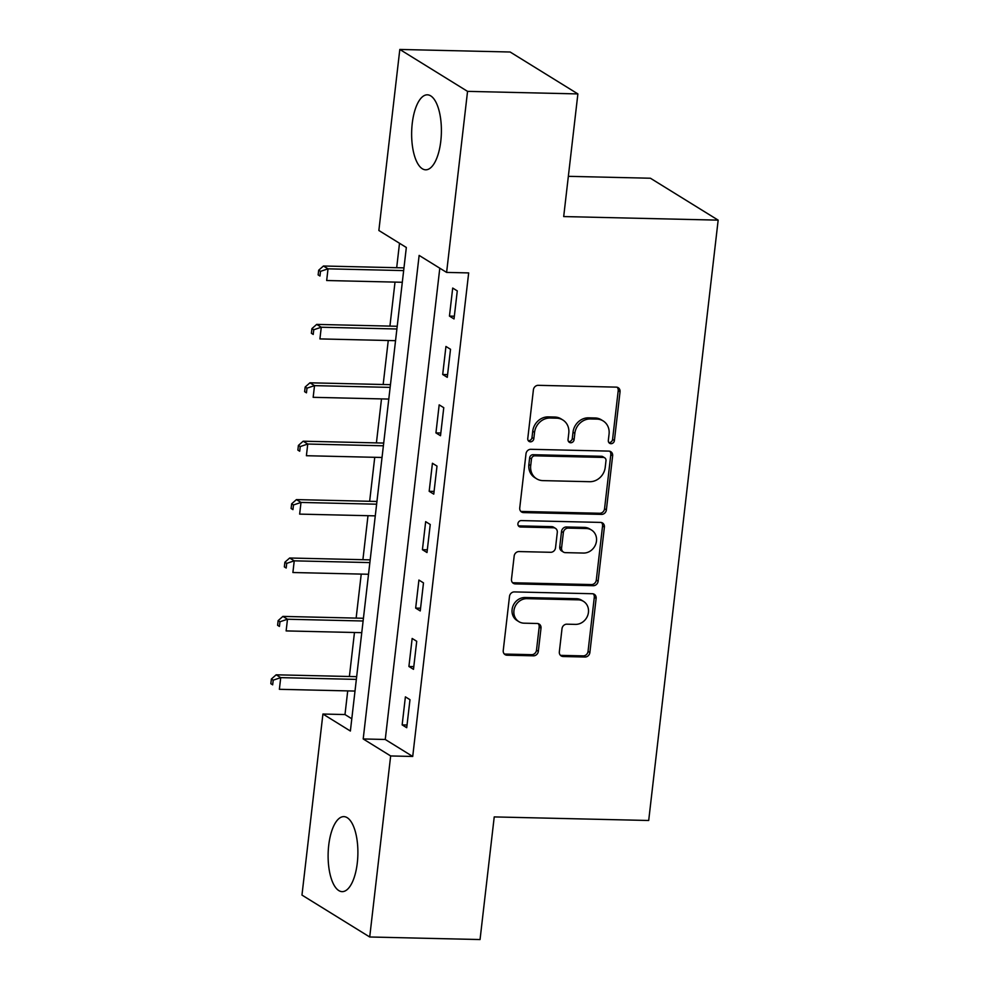<?xml version="1.0" encoding="UTF-8"?>
<svg xmlns="http://www.w3.org/2000/svg" width="989" height="989" viewBox="0 0 989 989"><rect width="100%" height="100%" fill="white"/><g stroke="black" fill="none" stroke-linecap="round" stroke-linejoin="round"><path stroke-width="1.48" d="M611.004 443.69A3.301 2.955 121.7 0 0 614.404 440.55L620.041 391.817A4.722 4.216 121.7 0 0 616.234 387.132L538.263 385.327A4.722 4.216 121.7 0 0 533.405 389.814L527.767 438.535A3.301 2.955 121.7 0 0 530.425 441.823A3.301 2.955 121.7 0 0 533.825 438.683L534.554 432.378A15.107 13.5 121.7 0 1 550.119 418.026L556.622 418.174A15.107 13.5 121.7 0 1 562.865 420.004A15.107 13.5 121.7 0 1 568.786 433.17L568.057 439.475A3.301 2.955 121.7 0 0 570.715 442.751A3.301 2.955 121.7 0 0 574.115 439.611L574.844 433.306A15.107 13.5 121.7 0 1 590.408 418.953L596.899 419.101A15.107 13.5 121.7 0 1 603.154 420.931A15.107 13.5 121.7 0 1 609.063 434.097L608.334 440.402A3.301 2.955 121.7 0 0 611.004 443.69M608.841 442.528A3.301 2.955 121.7 0 0 612.574 439.413L618.212 390.692A4.722 4.216 121.7 0 0 617.198 387.28M528.262 440.661A3.301 2.955 121.7 0 0 531.995 437.546L532.725 431.241L534.554 432.378M568.551 441.589A3.301 2.955 121.7 0 0 572.285 438.486L573.014 432.181L574.844 433.306M328.719 845.298A37.508 14.872 91.3 0 1 343.875 816.63A37.508 14.872 91.3 0 1 357.289 862.964A37.508 14.872 91.3 0 1 342.132 891.633A37.508 14.872 91.3 0 1 328.719 845.298M412.24 123.477A37.508 14.872 91.3 0 1 427.384 94.82A37.508 14.872 91.3 0 1 440.797 141.143A37.508 14.872 91.3 0 1 425.653 169.811A37.508 14.872 91.3 0 1 412.24 123.477M559.341 651.825A4.722 4.216 121.7 0 0 563.137 656.511L585.018 657.017A4.722 4.216 121.7 0 0 589.877 652.53L596.132 598.419A4.722 4.216 121.7 0 0 592.337 593.734L514.367 591.917A4.722 4.216 121.7 0 0 509.496 596.404L503.24 650.527A4.722 4.216 121.7 0 0 507.036 655.213L533.467 655.818A4.722 4.216 121.7 0 0 538.325 651.331L541.008 628.176A4.722 4.216 121.7 0 0 537.2 623.49L524.096 623.181A12.622 11.287 121.7 0 1 518.879 621.661A12.622 11.287 121.7 0 1 514.614 607.716A12.622 11.287 121.7 0 1 526.939 598.654L578.268 599.841A12.622 11.287 121.7 0 1 583.498 601.374A12.622 11.287 121.7 0 1 587.763 615.306A12.622 11.287 121.7 0 1 575.437 624.38L566.882 624.183A4.722 4.216 121.7 0 0 562.012 628.658L559.341 651.825M399.816 49.45L510.139 52.009L577.885 93.918L563.693 216.566L718.162 220.139L648.697 820.487L494.228 816.914L480.048 939.55L369.713 936.991L301.966 895.082L322.921 714.033L350.378 731.032L406.331 247.485L378.861 230.486L399.816 49.45L467.55 91.371L446.608 272.408L419.138 255.409L363.198 738.956L390.655 755.955L369.713 936.991M577.885 93.918L467.55 91.371M439.796 268.192L385.265 739.475L412.722 756.461L468.675 272.915L446.608 272.408M412.722 756.461L390.655 755.955M601.51 514.391A4.722 4.216 121.7 0 0 606.381 509.904L612.636 455.793A4.722 4.216 121.7 0 0 608.841 451.108L530.858 449.303A4.722 4.216 121.7 0 0 526 453.79L519.744 507.901A4.722 4.216 121.7 0 0 523.54 512.586L601.51 514.391L599.68 513.266A4.722 4.216 121.7 0 0 604.551 508.779L610.806 454.668A4.722 4.216 121.7 0 0 609.793 451.244M604.39 527.1L598.122 581.223A4.722 4.216 121.7 0 1 593.264 585.711L515.294 583.893A4.722 4.216 121.7 0 1 511.486 579.208L514.169 556.053A4.722 4.216 121.7 0 1 519.027 551.565L550.65 552.295A4.722 4.216 121.7 0 0 555.521 547.819L557.289 532.453A4.722 4.216 121.7 0 0 553.494 527.767L520.573 527.001A3.301 2.955 121.7 0 1 518.088 522.958A3.301 2.955 121.7 0 1 521.314 520.585L600.583 522.415A4.722 4.216 121.7 0 1 604.39 527.1L602.561 525.975L596.293 580.086L598.122 581.223M452.702 288.059L449.451 316.097L454.025 318.928L457.277 290.89L452.702 288.059M445.94 346.459L442.701 374.497L447.275 377.328L450.514 349.29L445.94 346.459M439.178 404.86L435.939 432.898L440.513 435.729L443.764 407.691L439.178 404.86M432.428 463.26L429.177 491.298L433.763 494.129L437.002 466.091L432.428 463.26M425.666 521.66L422.427 549.699L427.001 552.53L430.24 524.491L425.666 521.66M418.916 580.061L415.664 608.099L420.251 610.93L423.49 582.892L418.916 580.061M412.153 638.461L408.914 666.487L413.489 669.33L416.728 641.292L412.153 638.461M405.391 696.862L402.152 724.888L406.726 727.719L409.978 699.693L405.391 696.862M399.507 243.269L396.688 267.698M395.019 282.1L389.926 326.098M388.257 340.5L383.176 384.498M381.507 398.901L376.413 442.899M374.744 457.301L369.651 501.299M367.995 515.702L362.901 559.7M361.232 574.102L356.139 618.1M354.47 632.503L349.389 676.501M347.72 690.903L344.988 714.553L351.8 718.768M718.162 220.139L650.416 178.23L568.354 176.326M344.988 714.553L322.921 714.033M385.265 739.475L363.198 738.956M449.451 316.097L454.347 316.208M442.701 374.497L447.584 374.608M435.939 432.898L440.834 433.009M429.177 491.298L434.072 491.409M422.427 549.699L427.322 549.81M415.664 608.099L420.56 608.21M408.914 666.487L413.798 666.611M402.152 724.888L407.048 725.011M603.154 420.931L601.324 419.806A15.107 13.5 121.7 0 0 595.069 417.976L596.899 419.101M573.014 432.181A15.107 13.5 121.7 0 1 588.579 417.828L595.069 417.976M562.865 420.004L561.035 418.866A15.107 13.5 121.7 0 0 554.792 417.037L556.622 418.174M532.725 431.241A15.107 13.5 121.7 0 1 548.289 416.888L554.792 417.037M520.758 511.313A4.722 4.216 121.7 0 0 521.71 511.449L599.68 513.266M605.985 460.701A3.301 2.955 121.7 0 0 603.327 457.425L534.888 455.83A3.301 2.955 121.7 0 0 531.476 458.97L530.71 465.621A15.107 13.5 121.7 0 0 536.631 478.787A15.107 13.5 121.7 0 0 542.874 480.617L589.667 481.705A15.107 13.5 121.7 0 0 605.219 467.352L605.985 460.701M604.699 457.82L602.87 456.683A3.301 2.955 121.7 0 0 601.497 456.288L603.327 457.425M536.631 478.787L534.802 477.65A15.107 13.5 121.7 0 1 528.88 464.484L529.647 457.845A3.301 2.955 121.7 0 1 533.059 454.705L601.497 456.288M512.5 582.62A4.722 4.216 121.7 0 0 513.464 582.768L591.434 584.573A4.722 4.216 121.7 0 0 596.293 580.086M555.447 528.336L553.617 527.211A4.722 4.216 121.7 0 0 551.664 526.63L518.743 525.876L520.573 527.001M583.473 553.061A12.622 11.287 121.7 0 0 595.798 543.987A12.622 11.287 121.7 0 0 591.533 530.055A12.622 11.287 121.7 0 0 586.304 528.522L568.218 528.101A4.722 4.216 121.7 0 0 563.359 532.589L561.579 547.955A4.722 4.216 121.7 0 0 565.387 552.641L583.473 553.061M591.533 530.055L589.704 528.93A12.622 11.287 121.7 0 0 584.474 527.397L586.304 528.522M563.433 552.072L561.604 550.935A4.722 4.216 121.7 0 1 559.749 546.818L561.529 531.464A4.722 4.216 121.7 0 1 566.388 526.976L584.474 527.397M602.561 525.975A4.722 4.216 121.7 0 0 601.547 522.563M583.498 601.374L581.668 600.236A12.622 11.287 121.7 0 0 576.439 598.704L578.268 599.841M518.879 621.661L517.049 620.523A12.622 11.287 121.7 0 1 512.772 606.591A12.622 11.287 121.7 0 1 525.11 597.517L576.439 598.704M504.254 653.939A4.722 4.216 121.7 0 0 505.206 654.075L531.637 654.681A4.722 4.216 121.7 0 0 536.495 650.206L539.178 627.038A4.722 4.216 121.7 0 0 538.164 623.626M560.355 655.237A4.722 4.216 121.7 0 0 561.307 655.373L583.176 655.88A4.722 4.216 121.7 0 0 588.047 651.392L594.302 597.282A4.722 4.216 121.7 0 0 593.289 593.87M403.969 267.871A4.809 4.302 -58.3 0 1 403.772 267.871L323.452 266.004L328.027 268.835L326.679 280.517L402.3 282.273M403.648 270.59L328.027 268.835L320.51 271.357L318.681 270.22L318.137 274.893L319.966 276.03L320.51 271.357M319.966 276.03L318.137 274.893M318.681 270.22L323.452 266.004M397.207 326.271A4.809 4.302 -58.3 0 1 397.009 326.271L316.69 324.404L321.277 327.235L319.917 338.918L395.551 340.673M396.898 328.991L321.277 327.235L313.76 329.757L311.918 328.62L311.387 333.293L313.216 334.43L313.76 329.757M313.216 334.43L311.387 333.293M311.918 328.62L316.69 324.404M390.457 384.659A4.809 4.302 -58.3 0 1 390.259 384.672L309.94 382.805L314.514 385.636L313.167 397.318L388.788 399.074M390.136 387.391L314.514 385.636L306.998 388.158L305.168 387.02L304.624 391.693L306.454 392.831L306.998 388.158M306.454 392.831L304.624 391.693M305.168 387.02L309.94 382.805M383.695 443.06A4.809 4.302 -58.3 0 1 383.497 443.06L303.178 441.205L307.752 444.036L306.405 455.719L382.026 457.474M383.386 445.792L307.752 444.036L300.236 446.558L298.406 445.421L297.874 450.094L299.704 451.231L300.236 446.558M299.704 451.231L297.874 450.094M298.406 445.421L303.178 441.205M376.945 501.46A4.809 4.302 -58.3 0 1 376.747 501.46L296.428 499.606L301.002 502.437L299.642 514.119L375.276 515.862M376.624 504.192L301.002 502.437L293.486 504.959L291.656 503.821L291.112 508.494L292.942 509.632L293.486 504.959M292.942 509.632L291.112 508.494M291.656 503.821L296.428 499.606M370.183 559.861A4.809 4.302 -58.3 0 1 369.985 559.861L289.666 558.006L294.24 560.837L292.892 572.52L368.514 574.263M369.874 562.593L294.24 560.837L286.723 563.359L284.894 562.222L284.35 566.895L286.192 568.032L286.723 563.359M286.192 568.032L284.35 566.895M284.894 562.222L289.666 558.006M363.42 618.261A4.809 4.302 -58.3 0 1 363.235 618.261L282.903 616.407L287.49 619.238L286.13 630.92L361.764 632.663M363.111 620.993L287.49 619.238L279.974 621.76L278.144 620.622L277.6 625.295L279.43 626.433L279.974 621.76M279.43 626.433L277.6 625.295M278.144 620.622L282.903 616.407M356.67 676.661A4.809 4.302 -58.3 0 1 356.473 676.661L276.154 674.807L280.728 677.638L279.38 689.308L355.002 691.064M356.349 679.381L280.728 677.638L273.211 680.16L271.382 679.023L270.838 683.696L272.667 684.833L273.211 680.16M272.667 684.833L270.838 683.696M271.382 679.023L276.154 674.807M612.574 439.413L614.404 440.55M531.995 437.546L533.825 438.683M572.285 438.486L574.115 439.611M588.579 417.828L590.408 418.953M548.289 416.888L550.119 418.026M618.212 390.692L620.041 391.817M521.71 511.449L523.54 512.586M610.806 454.668L612.636 455.793M604.551 508.779L606.381 509.904M533.059 454.705L534.888 455.83M529.647 457.845L531.476 458.97M528.88 464.484L530.71 465.621M591.434 584.573L593.264 585.711M513.464 582.768L515.294 583.893M551.664 526.63L553.494 527.767M566.388 526.976L568.218 528.101M561.529 531.464L563.359 532.589M559.749 546.818L561.579 547.955M525.11 597.517L526.939 598.654M539.178 627.038L541.008 628.176M536.495 650.206L538.325 651.331M531.637 654.681L533.467 655.818M505.206 654.075L507.036 655.213M594.302 597.282L596.132 598.419M588.047 651.392L589.877 652.53M583.176 655.88L585.018 657.017M561.307 655.373L563.137 656.511"/></g></svg>
